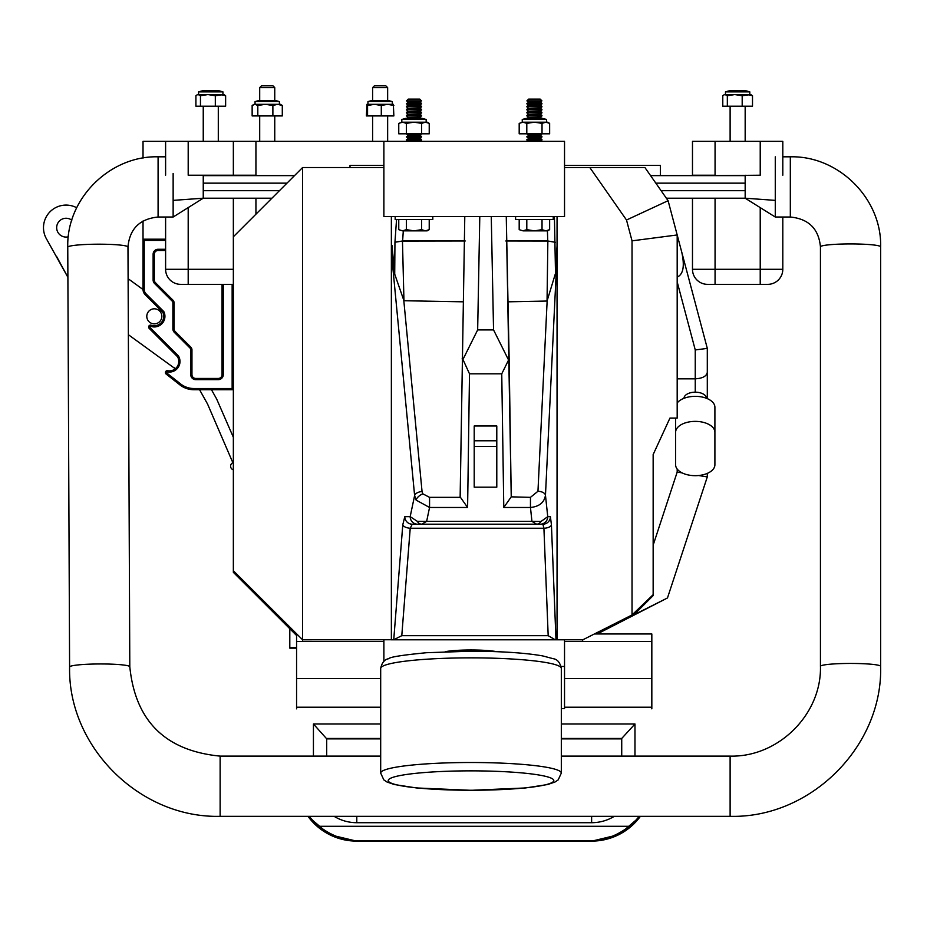 <?xml version="1.0" encoding="UTF-8"?>
<svg xmlns="http://www.w3.org/2000/svg" width="927" height="927" viewBox="0 0 927 927"><rect width="100%" height="100%" fill="white"/><g stroke="black" fill="none" stroke-linecap="round" stroke-linejoin="round"><path stroke-width="1.39" d="M255.933 214.195L255.933 198.204M255.933 175.632L255.933 141.344L143.025 141.344L143.025 158.065M255.933 175.215L188.193 175.215L188.193 141.344M165.609 175.215L165.609 141.344M233.349 284.346L180.661 284.346A15.052 15.052 0 0 1 165.609 269.293L165.609 217.022M541.924 100.869L540.151 99.096L528.68 99.096L526.918 100.869L541.924 100.869L540.151 102.109L528.68 102.109L526.895 103.87L541.947 103.87L540.151 105.122L528.68 105.122L526.895 106.373L541.947 106.872L540.151 108.135L528.68 108.135L526.895 109.386L541.947 109.884L540.151 111.147L528.68 111.147L526.895 112.399L541.947 112.897L540.151 114.148L528.68 114.148L526.895 115.411L541.947 115.91L540.151 117.161L528.68 117.161L526.988 118.355M540.151 102.109L541.947 103.361L526.895 103.361M528.68 102.109L526.918 100.869M540.151 105.122L541.947 106.373L526.895 106.373M528.68 105.122L526.895 103.87M540.151 108.135L541.947 109.386L526.895 109.386M528.68 108.135L526.895 106.872M540.151 111.147L541.947 112.399L526.895 112.399M528.68 111.147L526.895 109.884M540.151 114.148L541.947 115.411L526.895 115.411M528.68 114.148L526.895 112.897M540.151 117.161L541.855 118.355M528.68 117.161L526.895 115.91M528.68 135.226L540.151 135.226L541.947 133.975L526.895 133.975L528.68 135.226L526.895 136.987L541.947 136.987L540.151 138.239L528.68 138.239L526.895 140L541.947 140L540.151 141.252L528.552 141.344M540.151 135.226L541.947 136.478L526.895 136.478M540.151 138.239L541.947 139.49L526.895 139.49M528.68 138.239L526.895 136.987M528.68 141.252L526.895 140M526.803 219.525L526.803 229.664L523.002 230.846L519.19 229.664L523.002 230.846L519.19 229.664L519.19 219.525M542.028 219.525L542.028 229.664L534.415 230.846L526.803 229.664M549.641 219.525L549.641 229.664L545.841 230.846L542.028 229.664M523.002 230.846L547.602 230.846L549.641 229.664M553.234 216.605L553.234 219.525L515.597 219.525L515.597 216.605M522.249 119.479L546.594 119.479L542.515 118.355L526.316 118.355L522.249 119.479L522.249 122.19M523.002 122.19L519.19 123.372L523.002 122.19L519.19 123.372L519.19 133.812L549.641 133.812L549.641 123.372L545.841 122.19L523.002 122.19L526.803 123.372L526.803 133.812M547.602 122.19L545.841 122.19L549.641 123.372L547.602 122.19M545.841 122.19L542.028 123.372L534.415 122.19L526.803 123.372M542.028 133.812L542.028 123.372M401.82 119.479L426.165 119.479L422.086 118.355L405.899 118.355L401.82 119.479L401.82 122.19M402.573 122.19L398.761 123.372L402.573 122.19L398.761 123.372L398.761 133.812L429.224 133.812L429.224 123.372L425.412 122.19L402.573 122.19L406.374 123.372L406.374 133.812M427.173 122.19L425.412 122.19L429.224 123.372L427.173 122.19M425.412 122.19L421.6 123.372L413.987 122.19L406.374 123.372M421.6 133.812L421.6 123.372M432.805 216.605L432.805 219.525L395.18 219.525L395.18 216.605M421.495 100.869L419.722 99.096L408.251 99.096L406.49 100.869L421.495 100.869L419.722 102.109L408.251 102.109L406.466 103.87L421.518 103.87L419.722 105.122L408.251 105.122L406.466 106.373L421.518 106.872L419.722 108.135L408.251 108.135L406.466 109.386L421.518 109.884L419.722 111.147L408.251 111.147L406.466 112.399L421.518 112.897L419.722 114.148L408.251 114.148L406.466 115.411L421.518 115.91L419.722 117.161L408.251 117.161L406.559 118.355M419.722 102.109L421.518 103.361L406.466 103.361M408.251 102.109L406.49 100.869M419.722 105.122L421.518 106.373L406.466 106.373M408.251 105.122L406.466 103.87M419.722 108.135L421.518 109.386L406.466 109.386M408.251 108.135L406.466 106.872M419.722 111.147L421.518 112.399L406.466 112.399M408.251 111.147L406.466 109.884M419.722 114.148L421.518 115.411L406.466 115.411M408.251 114.148L406.466 112.897M419.722 117.161L421.426 118.355M408.251 117.161L406.466 115.91M408.251 135.226L419.722 135.226L421.518 133.975L406.466 133.975L408.251 135.226L406.466 136.987L421.518 136.987L419.722 138.239L408.251 138.239L406.466 140L421.518 140L419.722 141.252L408.123 141.344M419.722 135.226L421.518 136.478L406.466 136.478M419.722 138.239L421.518 139.49L406.466 139.49M408.251 138.239L406.466 136.987M408.251 141.252L406.466 140M406.374 219.525L406.374 229.664L402.573 230.846L398.761 229.664L402.573 230.846L398.761 229.664L398.761 219.525M421.6 219.525L421.6 229.664L413.987 230.846L406.374 229.664M429.224 219.525L429.224 229.664L425.412 230.846L421.6 229.664M402.573 230.846L427.173 230.846L429.224 229.664M259.699 87.613L274.751 87.613L272.955 85.817L261.484 85.817L259.699 87.613L259.699 100.464M372.596 87.613L387.648 87.613L385.852 85.817L374.381 85.817L372.596 87.613L372.596 100.464M255.052 101.599L279.398 101.599L275.319 100.464L259.12 100.464L255.052 101.599L255.052 104.311M272.886 105.481L265.342 104.311L254.033 104.311L252.144 105.481L254.983 104.311L257.81 105.481L265.342 104.311L277.59 104.311L272.886 105.481L272.886 115.933L282.295 115.933L282.295 105.481L277.59 104.311L280.406 104.311L282.295 105.481M272.886 115.933L257.81 115.933L257.81 105.481M252.144 105.481L252.144 115.933L257.81 115.933M367.949 101.599L392.295 101.599L388.216 100.464L372.017 100.464L367.949 101.599L367.949 104.311M381.298 115.933L381.298 105.481L374.427 104.311L367.567 105.481L366.976 104.311L366.385 115.933L393.859 115.933L393.349 104.334L366.93 104.311M367.567 115.933L367.567 105.481M393.859 105.481L387.579 104.311L381.298 105.481M198.598 91.854L222.944 91.854L218.865 90.719L202.665 90.719L198.598 91.854L198.598 94.566M225.632 95.736L220.475 94.566L197.578 94.566L195.91 95.736L195.91 106.188L215.319 106.188L215.319 95.736L223.952 94.566L225.632 95.736L225.632 106.188L215.319 106.188M215.319 95.736L207.891 94.566L200.464 95.736L198.181 94.566L196.953 94.925M200.464 106.188L200.464 95.736M730.615 90.719L744.671 90.719M725.47 91.854L749.816 91.854L745.737 90.719L729.537 90.719L725.47 91.854L725.47 94.566M752.504 95.736L747.347 94.566L724.451 94.566L722.782 95.736L722.782 106.188L742.191 106.188L742.191 95.736L750.824 94.566L752.504 95.736L752.504 106.188L742.191 106.188M742.191 95.736L734.763 94.566L727.336 95.736L725.053 94.566L723.825 94.925M727.336 106.188L727.336 95.736M203.743 90.719L217.799 90.719M68.331 236.802A9.409 9.409 0 0 1 61.483 219.456A9.409 9.409 0 0 1 71.808 220.209A9.409 9.409 0 0 0 61.483 219.456M147.741 320A7.532 7.532 0 0 1 150.649 309.769A7.532 7.532 0 0 1 160.892 312.666A7.532 7.532 0 0 1 157.984 322.909A7.532 7.532 0 0 1 147.741 320M143.025 289.525L128.111 278.691M76.721 207.752A22.584 22.584 0 0 0 46.35 238.668L67.891 277.289L56.466 256.223M128.355 334.693L175.284 368.784M233.349 437.289L216.651 398.992L211.472 389.722M199.572 389.722L207.567 404.056L232.862 462.712A3.766 3.766 0 0 0 233.349 469.804M143.025 288.112L143.025 239.189L165.609 239.189M150.035 327.555L178.447 355.956A10.614 10.614 0 0 1 167.428 371.901A0.672 0.672 0 0 0 166.883 373.094L180.614 383.929A21.379 21.379 0 0 0 193.847 388.517L232.144 388.517L233.349 389.722L193.847 389.722A22.584 22.584 0 0 1 179.873 384.867L166.13 374.044A1.877 1.877 0 0 1 167.648 370.719A9.409 9.409 0 0 0 177.486 356.698L149.189 328.401A1.935 1.935 0 0 1 151.194 325.215A9.409 9.409 0 0 0 162.828 312.318L163.824 311.611A10.614 10.614 0 0 1 150.8 326.35A0.73 0.73 0 0 0 150.035 327.555L149.189 328.401M178.447 355.956L177.486 356.698M162.828 312.318L145.238 294.728A7.532 7.532 0 0 1 143.025 289.398L143.025 239.189L144.23 240.394L144.23 289.398A6.327 6.327 0 0 0 146.084 293.871L163.824 311.611M165.609 250.475L158.088 250.475A3.766 3.766 0 0 0 154.322 254.241L154.322 279.989A3.766 3.766 0 0 0 155.423 282.654L172.99 300.221A3.766 3.766 0 0 1 174.091 302.874L174.091 328.865A3.766 3.766 0 0 0 175.191 331.53L190.846 347.185A3.766 3.766 0 0 1 191.959 349.85L191.959 374.67A3.766 3.766 0 0 0 195.713 378.436L218.297 378.436A3.766 3.766 0 0 0 222.063 374.67L222.063 284.346M172.885 328.865L174.091 328.865A3.766 3.766 0 0 0 175.191 331.53L190.846 347.185A3.766 3.766 0 0 1 191.959 349.85L190.753 349.85A2.561 2.561 0 0 0 190 348.042L174.346 332.387A4.971 4.971 0 0 1 172.885 328.865L172.885 302.874A2.561 2.561 0 0 0 172.132 301.066L154.566 283.5A4.971 4.971 0 0 1 153.117 279.989L153.117 254.241A4.971 4.971 0 0 1 158.088 249.27L165.609 249.27M143.025 221.02L143.025 239.189M383.882 141.344L564.531 141.344L564.531 216.605L383.882 216.605L383.882 141.344L255.933 141.344M158.088 217.022C139.734 218.853 129.699 228.795 127.972 246.849L127.972 246.976A30.104 2.92 179.8 0 0 97.868 244.195A30.104 2.92 179.8 0 0 67.764 247.242L67.764 246.849C66.524 198.702 109.849 155.562 158.088 156.814L158.088 217.022L173.14 217.022L173.14 173.453M380.684 756.119L220.128 756.119L220.128 816.328L730.117 816.328L730.117 756.119C778.448 757.347 821.693 714.253 820.441 666.362A30.104 2.92 0 0 1 850.546 663.442A30.104 2.92 0 0 1 880.65 666.362L880.65 246.849C881.89 198.702 838.553 155.562 790.325 156.814L782.805 156.814M561.322 756.119L730.117 756.119M775.273 156.814L775.273 217.022L745.169 198.204L666.351 198.204M650.58 175.632L745.169 175.632L745.169 198.204L775.273 200.383M286.976 183.152L203.245 183.152L203.245 175.632L294.496 175.632M271.924 198.204L203.245 198.204L203.245 190.684L279.444 190.684M350.012 167.532L350.012 165.423L383.882 165.423M564.531 165.423L660.372 165.423L660.372 175.632M296.57 708.842L296.57 633.975M651.832 708.842L651.832 641.496L564.531 641.496M651.832 641.496L651.832 633.975L594.381 633.975M383.882 641.496L296.57 641.496M309.247 816.328A60.209 59.931 0 0 0 319.108 826.293L629.306 826.293A60.209 59.931 0 0 0 639.167 816.328M629.306 826.293C617.509 835.378 604.949 840.21 591.623 840.766L356.791 840.766C343.453 840.21 330.904 835.378 319.108 826.293M621.727 756.119L621.727 738.46L561.322 738.807M313.43 756.119L313.43 723.987L326.686 738.807L380.684 738.807M380.684 738.46L326.686 738.46L326.686 756.119M561.322 738.46L621.727 738.46L634.972 723.987L634.972 756.119M496.791 440.777L496.791 425.991L474.207 425.991L474.207 440.777L496.791 440.777L496.791 487.173L474.207 487.173L474.207 440.777M675.609 432.283L675.609 464.775A19.652 10.904 180 0 0 695.25 475.678A19.652 10.904 180 0 0 714.902 464.775L714.902 432.283A19.652 10.904 180 0 0 695.25 421.379A19.652 10.904 180 0 0 675.609 432.283L675.609 418.077M714.902 432.283L714.902 407.243A19.652 10.904 180 0 0 695.25 396.339A19.652 10.904 180 0 0 677.185 402.955M706.548 398.32A11.286 6.269 180 0 0 695.25 392.179A11.286 6.269 180 0 0 683.964 398.32M417.613 524.195L412.248 524.195L421.669 524.195L426.64 521.356L531.936 521.356L536.606 524.195L542.898 524.195L417.613 524.195A7.532 7.439 -90 0 1 410.174 516.663L417.301 521.31L426.64 521.356L429.56 507.475L416.13 500.105L414.612 495.551A7.532 4.009 -5.5 0 1 422.052 491.53L422.805 493.824L429.56 497.347L460.151 497.347L464.786 216.605L460.14 496.895L467.602 507.475L429.56 507.475L429.56 497.347M496.768 651.693A29.988 3.511 180 0 0 471.009 649.978A29.988 3.511 180 0 0 445.25 651.693M536.606 524.195A7.532 5.701 -90 0 0 540.997 521.472L547.741 516.663L550.406 516.663A7.532 7.509 -90 0 1 542.898 524.195L543.917 528.251A7.532 3.465 -2.3 0 0 551.426 524.786L555.98 639.746L582.863 639.792L632.029 614.96L632.029 240.846L626.501 220.012L589.815 167.532L644.914 167.532L668.1 200.695L677.185 234.96L677.185 418.077L669.954 418.077L653.153 454.554L653.153 595.609L633.941 614.81L667.475 597.961L597.22 633.975M677.185 378.819L695.25 378.819C702.515 378.401 706.536 376.258 707.301 372.376L707.301 398.622M554.427 216.605L555.505 273.338L547.046 301.043L507.996 301.82M557.046 639.792L557.046 245.864L555.505 273.338M557.046 245.864L557.046 216.605M561.09 666.443L564.531 666.443L564.531 639.792L391.368 639.792L391.368 246.072L391.97 245.412L394.717 274.16L394.948 242.225L396.547 219.525M383.882 167.532L302.596 167.532L302.596 639.792L393.743 639.746L402.781 524.786A7.532 3.453 4.5 0 0 410.221 528.251L401.785 635.667L393.743 639.746M479.792 216.605L477.66 329.908L462.944 359.479L462.098 358.876M509.143 358.865L508.297 359.467L509.143 358.865L511.24 496.849L506.269 216.605L509.143 358.865L501.75 373.824L469.502 373.824L462.944 359.479M508.297 359.467L493.546 329.908L491.264 216.605M391.368 216.605L391.368 246.072L392.028 245.956M403.303 230.846L402.619 240.985L464.323 240.985M402.619 240.985L395.018 242.132M394.948 242.225L402.469 241.078L403.952 300.73L463.176 301.82M465.238 240.985L402.469 241.078M555.343 242.237L547.753 240.985L547.417 230.846M506.768 240.985L547.753 240.985M547.046 301.043L547.857 241.055L505.794 240.985M547.857 241.055L555.366 242.295M383.882 639.792L383.882 661.577M589.815 167.532L564.531 167.532M707.301 473.384L707.301 476.918L667.475 597.961M296.57 648.147L289.803 648.147L289.803 628.715M296.57 635.482L233.349 572.33L233.349 236.779L302.596 167.532M556.443 253.882A7.532 4.009 -177.2 0 1 557.046 255.249L545.47 495.273C544.242 502.538 539.236 506.605 530.464 507.475L503.778 507.475L511.24 496.849L530.464 497.347L537.961 491.264L547.15 300.823M555.98 639.746L394.635 639.734M233.349 570.765L302.596 639.792L302.596 641.496M582.295 641.496L582.863 639.792M632.029 240.846L677.185 234.96L707.301 348.378L707.301 372.376M677.185 277.069C683.315 274.392 684.821 266.037 681.716 251.993M653.153 545.169L677.185 472.086L682.121 472.886M698.587 475.516L707.301 476.918M695.25 392.179L695.25 349.954L707.301 348.378L695.25 349.954L677.185 281.901M668.1 200.695L626.501 220.012M632.029 614.96L653.153 594.694M633.616 614.161L633.941 614.81M564.531 666.443L564.531 708.61L561.322 708.61M403.952 300.73L394.717 274.16M401.785 635.667L548.181 635.667L543.917 528.251L410.221 528.251L412.248 524.195A7.532 7.439 -90 0 1 404.809 516.663L402.781 524.786M548.181 635.667L555.088 639.734M537.961 491.264A7.532 4.009 -177.2 0 1 545.47 495.273L547.741 516.663A7.532 7.509 90 0 1 540.232 524.195M417.301 521.31A7.532 5.55 90 0 0 421.669 524.195M530.464 497.347L530.464 507.475L531.936 521.356L540.997 521.472M404.809 516.663L410.174 516.663L414.612 495.551L391.368 252.364A7.532 4.009 -5.5 0 1 392.48 250.638M707.533 284.346L715.065 284.346L707.533 284.346A15.052 15.052 0 0 1 692.481 269.293L782.805 269.293L782.805 217.022M782.805 175.215L782.805 141.344L692.481 141.344L692.481 175.215L715.065 175.215L715.065 141.344M760.221 141.344L760.221 175.215L715.065 175.632M692.481 269.293L692.481 198.204M760.221 207.613L760.221 284.346L767.753 284.346L715.065 284.346L715.065 198.204M782.805 269.293A15.052 15.052 0 0 1 767.753 284.346M233.349 175.632L233.349 141.344M233.349 236.779L233.349 198.204M165.609 269.293L188.193 269.293L188.193 207.613M188.193 284.346L188.193 269.293L233.349 269.293M150.649 309.769A7.532 7.532 0 0 1 160.892 312.666A7.532 7.532 0 0 1 157.984 322.909M166.883 373.094L166.13 374.044M148.621 327.034A1.935 1.935 0 0 1 151.194 325.215A9.409 9.409 0 0 0 163.731 316.339M165.412 372.561A1.877 1.877 0 0 1 167.648 370.719A9.409 9.409 0 0 0 178.784 361.472M193.847 388.517L193.847 389.722A22.584 22.584 0 0 1 179.873 384.867L180.614 383.929M146.084 293.871L145.238 294.728A7.532 7.532 0 0 1 143.025 289.398L144.23 289.398M232.144 388.517L232.144 284.346M165.609 240.394L144.23 240.394M223.268 284.346L223.268 374.67A4.971 4.971 0 0 1 218.297 379.641L195.713 379.641A4.971 4.971 0 0 1 190.753 374.67L190.753 349.85M218.297 379.641L218.297 378.436A3.766 3.766 0 0 0 222.063 374.67L223.268 374.67M190.753 374.67L191.959 374.67A3.766 3.766 0 0 0 195.713 378.436L195.713 379.641M172.132 301.066L172.99 300.221A3.766 3.766 0 0 1 174.091 302.874L172.885 302.874M153.117 279.989L154.322 279.989A3.766 3.766 0 0 0 155.423 282.654L154.566 283.5M158.088 249.27L158.088 250.475A3.766 3.766 0 0 0 154.322 254.241L153.117 254.241M150.8 326.35L151.194 325.215M167.428 371.901L167.648 370.719M190 348.042L190.846 347.185M174.346 332.387L175.191 331.53M127.972 246.976L129.803 666.756A30.104 2.92 179.8 0 0 99.699 663.964A30.104 2.92 179.8 0 0 69.595 667.011L69.595 667.011C67.891 746.965 139.965 818.379 220.128 816.328M820.441 666.362L820.441 246.849A30.104 2.92 0 0 1 850.546 243.928A30.104 2.92 0 0 1 880.65 246.849M820.441 246.849C818.715 228.795 808.68 218.853 790.325 217.022L790.325 156.814M173.14 217.022L203.245 198.204L173.14 200.383M203.245 183.152L203.245 190.684M661.09 190.684L745.169 190.684M745.169 183.152L655.841 183.152M67.764 247.242L69.595 667.011M651.832 707.208L564.531 707.208M380.684 707.208L296.57 707.208M651.832 678.576L564.531 678.576M380.684 678.576L296.57 678.576M313.43 723.987L380.684 723.987M561.322 723.987L634.972 723.987M614.3 816.328A43.349 43.152 180 0 1 591.623 822.701L356.791 822.701A43.349 43.152 180 0 1 334.114 816.328M356.791 840.766L591.623 840.766M640.418 816.328L619.016 834.613L591.623 841.183L356.791 841.183L329.386 834.613L307.984 816.328A60.209 59.931 0 0 0 356.791 841.113L356.791 841.113M591.623 841.113A60.209 59.931 0 0 0 640.395 816.328M591.623 816.328L591.623 822.701M356.791 822.701L356.791 816.328M380.684 668.437C381.936 662.504 384.647 659.259 388.842 658.691C389.641 657.069 402.191 655.076 426.501 652.712L471.009 651.206C501.461 651.299 525.366 652.875 542.724 655.922L553.176 658.691C557.37 659.259 560.082 662.504 561.322 668.437A90.325 10.579 180 0 0 471.009 657.857A90.325 10.579 180 0 0 380.684 668.437L380.684 773.083A90.325 10.579 0 0 1 471.009 762.504A90.325 10.579 0 0 1 561.322 773.083L558.193 779.885L555.03 782.006L547.718 784.52L525.539 787.95L471.009 790.314L416.478 787.95L394.299 784.52L386.988 782.006L383.824 779.885L380.684 773.083M471.009 790.256A82.793 9.699 180 0 0 553.801 780.557A82.793 9.699 180 0 0 471.009 770.858A82.793 9.699 180 0 0 388.216 780.557A82.793 9.699 180 0 0 471.009 790.256M496.791 446.432L474.207 446.432M422.805 493.824A7.532 3.604 149.6 0 0 416.13 500.105M477.66 329.908L493.546 329.908M296.57 647.591L289.803 647.591M469.502 373.824L467.602 507.475M503.778 507.475L501.75 373.824M403.79 300.383L422.052 491.53M551.426 524.786L550.406 516.663M677.185 472.086L677.185 469.062M546.594 119.479L546.594 122.19M426.165 119.479L426.165 122.19M259.699 115.933L259.699 141.344M274.751 87.613L274.751 100.464M274.751 115.933L274.751 141.344M372.596 115.933L372.596 141.344M387.648 87.613L387.648 100.464M387.648 115.933L387.648 141.344M279.398 101.599L279.398 104.311M392.295 101.599L392.295 104.311M222.944 91.854L222.944 94.566M745.169 106.188L745.169 141.344M730.117 106.188L730.117 141.344M749.816 91.854L749.816 94.566M218.297 106.188L218.297 141.344M203.245 106.188L203.245 141.344M139.479 342.584L138.54 342.086M175.446 368.9L174.45 367.822M220.128 756.119C165.4 750.812 135.296 721.021 129.803 666.756M790.325 217.022L775.273 217.022M745.841 175.215L745.169 175.632M202.573 175.215L203.245 175.632M880.65 666.362C882.713 746.548 810.511 818.402 730.117 816.328M158.088 156.814L165.609 156.814M621.727 738.865L561.322 738.865M380.684 738.865L326.686 738.865M561.322 773.083L561.322 668.437"/></g></svg>
